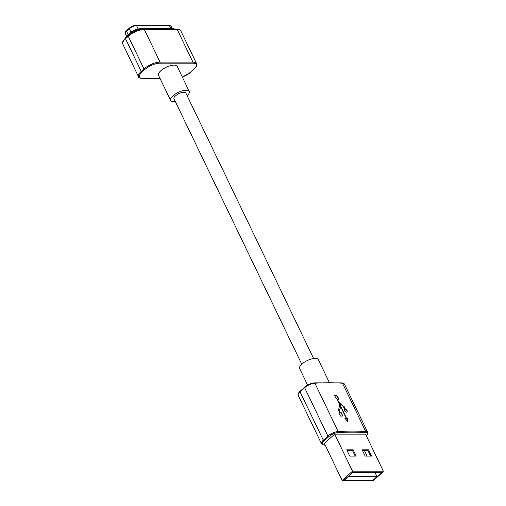 <?xml version="1.0" encoding="UTF-8"?>
<svg xmlns="http://www.w3.org/2000/svg" width="506" height="506" viewBox="0 0 506 506"><rect width="100%" height="100%" fill="white"/><g stroke="black" fill="none" stroke-linecap="round" stroke-linejoin="round"><path stroke-width="0.76" d="M337.42 399.961L337.622 399.778C339.779 399.411 337.382 395.104 334.985 394.996L334.213 395.268L337.35 399.816L339.887 405.066C339.026 407.355 338.64 409.19 338.735 410.581L339.785 412.776L338.944 412.966M334.112 395.376A2.884 1.644 -132.1 0 1 334.757 395.205A2.884 1.644 -132.1 0 1 337.483 396.932A2.884 1.644 -132.1 0 1 337.957 399.639M344.295 480.175L373.238 480.491L343.947 480.485L352.884 472.414L382.182 472.421L373.238 480.491M373.086 480.181L376.989 476.658L374.946 472.421M367.09 456.102L364.371 450.441M348.191 476.652L376.989 476.658M355.18 456.096L352.461 450.441L353.15 449.821L356.167 456.096L349.747 456.096L346.724 449.815L353.15 449.821M352.461 450.441L347.021 450.441M368.564 449.821L371.587 456.102L365.161 456.102L362.144 449.821L368.564 449.821L367.881 450.441L362.441 450.441M370.601 456.102L367.881 450.441M340.31 412.972L339.463 410.594L340.734 406.83L339.254 410.783L340.31 412.972L341.215 412.972L342.701 416.052M345.041 418.449L346.23 418.241A263.228 99.031 -25.7 0 0 344.864 418.247L347.711 421.441L347.451 418.247L347.445 421.137M346.193 418.272L347.224 418.449M339.899 405.192L340.702 406.862M338.166 401.593L343.878 406.641L345.117 409.221A1.929 1.101 -132.1 0 1 346.699 410.511A1.929 1.101 -132.1 0 1 346.907 412.112M346.281 418.449L346.509 418.241A263.228 99.031 -25.7 0 1 347.451 418.247M339.014 403.257L343.062 406.122L344.668 409.025C343.897 410.265 344.51 411.327 346.502 412.207L347.015 412.036M346.509 418.241L339.21 403.08M346.502 412.207C347.774 411.359 347.375 410.303 345.32 409.044L345.117 409.221M343.878 406.641L338.198 401.562M345.32 409.044L344.08 406.463M338.394 401.385L337.622 399.778L338.078 399.544M339.785 412.776L338.875 412.814L340.449 416.084A263.228 99.031 -25.7 0 1 343.011 416.046L341.215 412.972M340.519 412.782A263.228 99.031 -25.7 0 1 341.436 412.776M340.734 406.83L346.23 418.241M301.74 364.212L173.994 98.771A6.578 2.473 -25.7 0 1 175.43 95.919A6.578 2.473 -25.7 0 1 181.559 92.661A6.578 2.473 -25.7 0 1 185.854 93.066L313.6 358.501M175.297 101.478A10.341 3.89 -25.7 0 1 170.604 100.403A10.341 3.89 -25.7 0 1 172.856 95.919A10.341 3.89 -25.7 0 1 182.495 90.802A10.341 3.89 -25.7 0 1 189.244 91.434A10.341 3.89 -25.7 0 1 187.157 95.767M189.244 91.434L177.157 66.318A10.341 3.89 154.3 0 0 170.408 65.685A10.341 3.89 154.3 0 0 160.769 70.802A10.341 3.89 154.3 0 0 158.517 75.286L170.604 100.403M307.616 385.085L299.653 368.545A10.341 3.89 -25.7 0 1 301.905 364.061A10.341 3.89 -25.7 0 1 311.538 358.944A10.341 3.89 -25.7 0 1 318.293 359.576L329.292 382.428M352.859 472.206L343.46 480.694L373.27 480.7L382.669 472.212L352.859 472.206L352.499 471.162L383.339 471.175L365.509 434.129L334.675 434.116L324.359 443.433L342.189 480.479L352.499 471.162L334.675 434.116M382.669 472.212L383.339 471.175M342.189 480.479L343.46 480.694M172.236 28.678L171.098 26.306A5.642 2.125 154.3 0 0 169.453 25.648L136.563 25.635A5.642 2.125 154.3 0 0 129.27 28.741L126.519 31.227A5.642 2.125 154.3 0 0 125.292 33.674C125.026 32.397 125.444 31.397 126.532 30.67A0.753 0.43 47.9 0 0 126.519 31.227L128.132 34.572M170.914 28.671L169.453 25.648A0.753 0.55 -90 0 0 168.998 25.306L136.108 25.3A0.753 0.55 90 0 1 136.563 25.635L138.144 28.931M135.804 25.427A0.753 0.55 90 0 1 136.108 25.3C133.71 25.458 131.434 26.42 129.283 28.184A0.753 0.43 -132.1 0 1 129.479 28.115M126.734 30.6A0.753 0.43 47.9 0 0 126.532 30.67L129.283 28.184A0.753 0.43 -132.1 0 0 129.27 28.741L130.927 32.182M127.095 35.622A0.753 0.43 47.9 0 0 126.892 35.692A0.753 0.43 47.9 0 0 126.879 36.249A8.646 3.251 154.3 0 0 125.014 38.684M140.054 28.791A0.753 0.55 90 0 1 140.813 29.006A8.646 3.251 154.3 0 0 129.631 33.763L126.879 36.249L127.126 36.761M129.928 34.383L129.631 33.763A0.753 0.43 -132.1 0 1 129.644 33.206A0.753 0.43 -132.1 0 1 129.846 33.137M174.81 29.114A8.646 3.251 154.3 0 0 173.703 29.013L140.813 29.006L141.01 29.418M173.754 29.114L173.703 29.013A0.753 0.55 -90 0 0 173.248 28.678L175.342 29.114M125.735 38.133A0.753 0.43 47.9 0 0 125.532 38.203A0.753 0.43 47.9 0 0 125.52 38.76A12.41 4.668 154.3 0 0 122.819 44.142C121.87 42.852 122.775 40.866 125.532 38.203L128.284 35.717A0.753 0.43 -132.1 0 1 128.486 35.648M128.271 36.274L125.52 38.76L141.231 71.409L143.982 68.924L128.271 36.274A0.753 0.43 -132.1 0 1 128.284 35.717C133.211 31.695 138.397 29.493 143.856 29.108A0.753 0.55 90 0 1 144.318 29.449A12.41 4.668 154.3 0 0 128.271 36.274M143.552 29.234A0.753 0.55 90 0 1 143.856 29.108L176.746 29.114C178.89 29.139 180.25 29.734 180.825 30.904A12.41 4.668 154.3 0 0 177.208 29.456L144.318 29.449L160.029 62.099L192.919 62.105L177.208 29.456A0.753 0.55 -90 0 0 176.746 29.114M122.819 44.142L138.53 76.792A12.41 4.668 -25.7 0 1 141.231 71.409A0.753 0.43 47.9 0 0 142.053 72.035A11.657 4.383 -25.7 0 0 142.907 78.455A0.753 0.55 90 0 1 142.61 78.582L160.105 78.582M143.982 68.924A12.41 4.668 -25.7 0 1 160.029 62.099A0.753 0.55 90 0 1 159.871 63.142A11.657 4.383 -25.7 0 0 144.798 69.556A0.753 0.43 -132.1 0 1 143.982 68.924M159.871 63.142L192.761 63.149A0.753 0.55 -90 0 0 192.919 62.105A12.41 4.668 -25.7 0 1 196.537 63.554L180.825 30.904M142.907 78.455L160.048 78.462M144.798 69.556L142.053 72.035M193.918 69.297A0.753 0.43 -132.1 0 1 193.823 69.493A0.753 0.43 -132.1 0 1 193.621 69.562A11.657 4.383 -25.7 0 0 192.761 63.149M193.621 69.562L190.87 72.048A0.753 0.43 47.9 0 0 191.072 71.978A0.753 0.43 47.9 0 0 191.167 71.789M190.87 72.048A11.657 4.383 -25.7 0 1 182.324 77.064M314.169 382.972A0.753 0.512 86.7 0 1 314.428 382.852L342.031 382.859A0.753 0.582 93.8 0 1 342.473 383.194L365.749 431.542A8.273 3.112 -25.7 0 1 367.742 432.497L344.472 384.149A8.273 3.112 154.3 0 0 342.473 383.194A263.228 99.031 154.3 0 0 314.89 383.187A8.273 3.112 154.3 0 0 304.637 387.729A0.753 0.43 -132.1 0 1 304.65 387.172L300.064 391.315A0.753 0.43 -132.1 0 0 300.052 391.872L323.321 440.22L327.907 436.077L304.637 387.729L300.052 391.872A8.273 3.112 154.3 0 0 298.255 395.458L321.519 443.806A8.273 3.112 -25.7 0 1 323.321 440.22A0.753 0.43 47.9 0 0 324.137 440.846M304.852 387.103A0.753 0.43 -132.1 0 0 304.65 387.172C307.654 384.687 310.912 383.244 314.428 382.852A0.753 0.512 86.7 0 1 314.89 383.187L338.153 431.536A263.228 99.031 -25.7 0 1 365.749 431.542A0.753 0.582 93.8 0 1 365.553 432.586A7.52 2.827 -25.7 0 1 366.42 436.02M321.519 443.806L323.96 445.097A0.753 0.582 -86.2 0 0 324.314 444.976A7.52 2.827 -25.7 0 1 324.144 440.846L328.723 436.703A0.753 0.43 -132.1 0 1 327.907 436.077A8.273 3.112 -25.7 0 1 338.153 431.536A0.753 0.512 86.7 0 1 338.04 432.579A262.475 98.752 -25.7 0 1 365.553 432.586M325.124 445.027A262.475 98.752 -25.7 0 1 324.314 444.976M328.723 436.703A7.52 2.827 -25.7 0 1 338.052 432.579M298.255 395.458C297.711 394.351 298.312 392.972 300.064 391.315A0.753 0.43 -132.1 0 1 300.267 391.239M171.098 26.306L168.998 25.306M126.462 36.103L125.292 33.674M124.824 38.88L126.892 35.692L129.644 33.206C133.027 30.436 136.601 28.924 140.358 28.665L173.248 28.678M138.53 76.792C138.277 77.57 139.637 78.164 142.61 78.582M182.35 77.114L191.072 71.978L193.823 69.493C196.587 66.824 197.492 64.838 196.537 63.554M323.96 445.097L325.194 445.172M366.47 436.121L367.742 432.497M342.024 382.859L344.472 384.149"/></g></svg>

